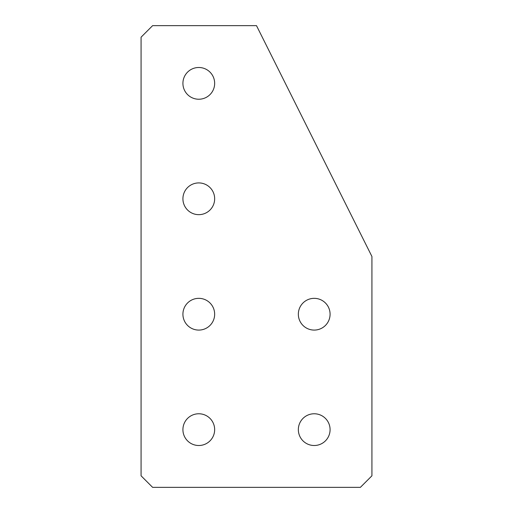 <?xml version="1.0" encoding="UTF-8"?>
<svg xmlns="http://www.w3.org/2000/svg" width="513" height="513" viewBox="0 0 513 513"><rect width="100%" height="100%" fill="white"/><g stroke="black" fill="none" stroke-linecap="round" stroke-linejoin="round"><path stroke-width="0.38" stroke-dasharray="2.56 1.92" d="M198.787 445.508A15.871 15.871 0 0 1 182.917 429.637A15.871 15.871 0 0 1 198.787 413.767A15.871 15.871 0 0 1 214.658 429.637A15.871 15.871 0 0 1 198.787 445.508M198.787 330.083A15.871 15.871 0 0 1 182.917 314.212A15.871 15.871 0 0 1 198.787 298.342A15.871 15.871 0 0 1 214.658 314.212A15.871 15.871 0 0 1 198.787 330.083M198.787 214.658A15.871 15.871 0 0 1 182.917 198.787A15.871 15.871 0 0 1 198.787 182.917A15.871 15.871 0 0 1 214.658 198.787A15.871 15.871 0 0 1 198.787 214.658M198.787 99.233A15.871 15.871 0 0 1 182.917 83.362A15.871 15.871 0 0 1 198.787 67.492A15.871 15.871 0 0 1 214.658 83.362A15.871 15.871 0 0 1 198.787 99.233M314.212 445.508A15.871 15.871 0 0 1 298.342 429.637A15.871 15.871 0 0 1 314.212 413.767A15.871 15.871 0 0 1 330.083 429.637A15.871 15.871 0 0 1 314.212 445.508M314.212 330.083A15.871 15.871 0 0 1 298.342 314.212A15.871 15.871 0 0 1 314.212 298.342A15.871 15.871 0 0 1 330.083 314.212A15.871 15.871 0 0 1 314.212 330.083M152.618 25.65L256.5 25.65L371.925 256.5L371.925 475.808L360.382 487.35L152.618 487.35L141.075 475.808L141.075 37.193L152.618 25.65"/><path stroke-width="0.77" d="M198.787 445.508A15.871 15.871 0 0 1 182.917 429.637A15.871 15.871 0 0 1 198.787 413.767A15.871 15.871 0 0 1 214.658 429.637A15.871 15.871 0 0 1 198.787 445.508M198.787 330.083A15.871 15.871 0 0 1 182.917 314.212A15.871 15.871 0 0 1 198.787 298.342A15.871 15.871 0 0 1 214.658 314.212A15.871 15.871 0 0 1 198.787 330.083M198.787 214.658A15.871 15.871 0 0 1 182.917 198.787A15.871 15.871 0 0 1 198.787 182.917A15.871 15.871 0 0 1 214.658 198.787A15.871 15.871 0 0 1 198.787 214.658M198.787 99.233A15.871 15.871 0 0 1 182.917 83.362A15.871 15.871 0 0 1 198.787 67.492A15.871 15.871 0 0 1 214.658 83.362A15.871 15.871 0 0 1 198.787 99.233M314.212 445.508A15.871 15.871 0 0 1 298.342 429.637A15.871 15.871 0 0 1 314.212 413.767A15.871 15.871 0 0 1 330.083 429.637A15.871 15.871 0 0 1 314.212 445.508M314.212 330.083A15.871 15.871 0 0 1 298.342 314.212A15.871 15.871 0 0 1 314.212 298.342A15.871 15.871 0 0 1 330.083 314.212A15.871 15.871 0 0 1 314.212 330.083M152.618 25.65L256.5 25.65L371.925 256.5L371.925 475.808L360.382 487.35L152.618 487.35L141.075 475.808L141.075 37.193L152.618 25.65"/></g></svg>
